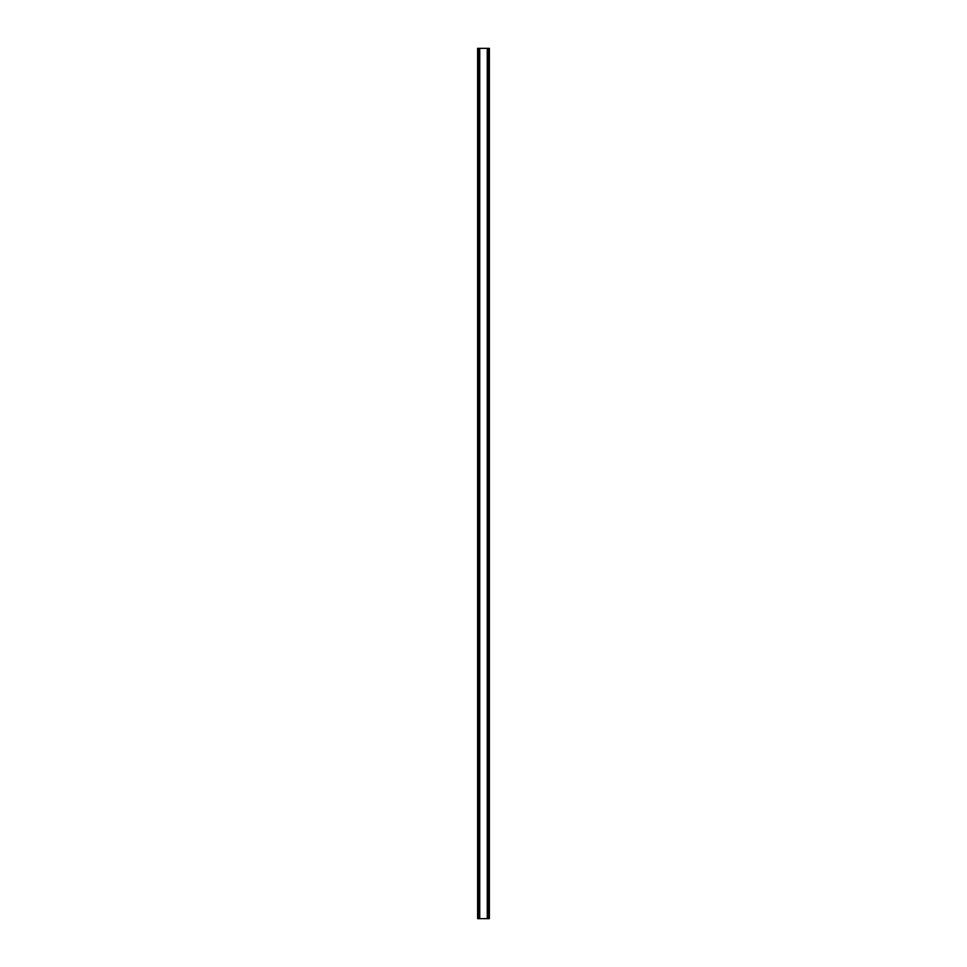 <?xml version="1.0" encoding="UTF-8"?>
<svg xmlns="http://www.w3.org/2000/svg" width="967" height="967" viewBox="0 0 967 967"><rect width="100%" height="100%" fill="white"/><g stroke="black" fill="none" stroke-linecap="round" stroke-linejoin="round"><path stroke-width="1.45" d="M488.54 48.35L477.625 48.35L477.625 918.65L489.375 918.65L489.375 48.35L488.54 48.35L488.54 918.65M489.375 48.35L489.375 918.65M477.625 918.65L477.625 48.35M478.46 48.35L478.46 918.65M479.463 48.35L479.463 918.65M479.741 48.35L479.741 918.65M487.259 48.35L487.259 918.65M487.537 48.35L487.537 918.65"/></g></svg>
